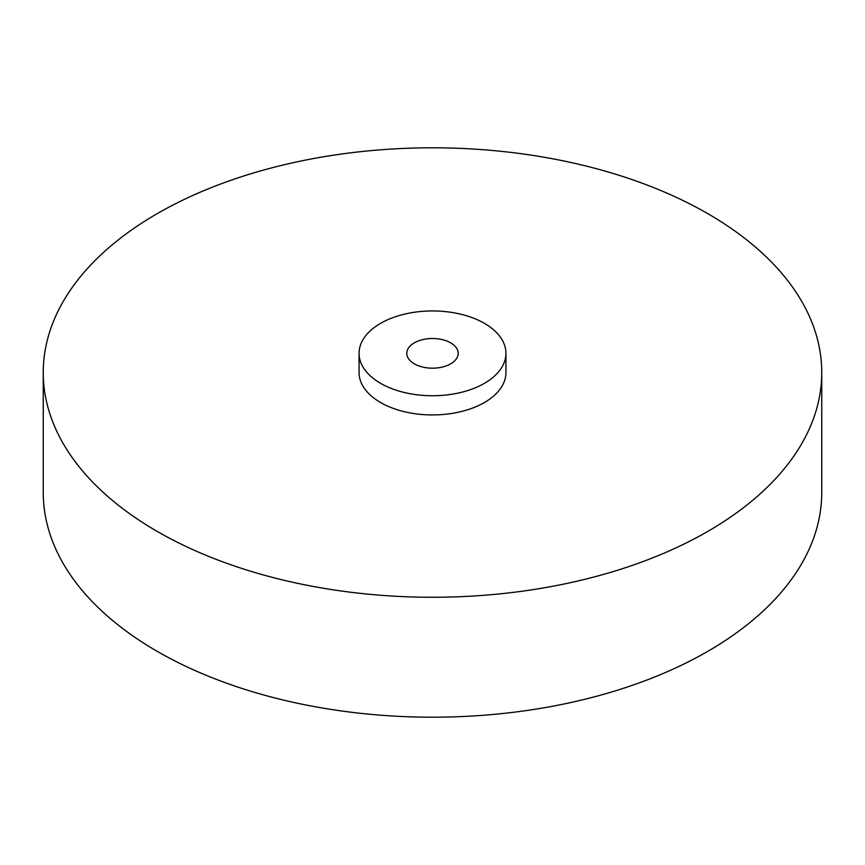 <?xml version="1.0" encoding="UTF-8"?>
<svg xmlns="http://www.w3.org/2000/svg" width="865" height="865" viewBox="0 0 865 865"><rect width="100%" height="100%" fill="white"/><g stroke="black" fill="none" stroke-linecap="round" stroke-linejoin="round"><path stroke-width="1.3" d="M380.568 383.325A73.439 42.407 0 0 0 460.602 392.515A73.439 42.407 0 0 0 505.939 353.342A73.439 42.407 0 0 0 484.432 323.359A73.439 42.407 0 0 0 404.398 314.168A73.439 42.407 0 0 0 359.062 353.342A73.439 42.407 0 0 0 380.568 383.325M359.062 353.342L359.062 372.534A73.439 42.407 0 0 0 380.568 402.517A73.439 42.407 0 0 0 460.602 411.708A73.439 42.407 0 0 0 505.939 372.534L505.939 353.342M157.257 531.445A389.25 224.727 0 0 0 581.464 580.155A389.25 224.727 0 0 0 821.75 372.534A389.25 224.727 0 0 0 707.743 213.623A389.25 224.727 0 0 0 283.536 164.912A389.25 224.727 0 0 0 43.25 372.534A389.25 224.727 0 0 0 157.257 531.445M43.25 372.534L43.25 492.466A389.25 224.727 0 0 0 157.257 651.377A389.25 224.727 0 0 0 581.464 700.088A389.25 224.727 0 0 0 821.75 492.466L821.75 372.534M450.676 342.854A25.701 14.846 0 0 0 422.661 339.631A25.701 14.846 0 0 0 406.799 353.342A25.701 14.846 0 0 0 414.324 363.841A25.701 14.846 0 0 0 442.339 367.052A25.701 14.846 0 0 0 458.201 353.342A25.701 14.846 0 0 0 450.676 342.854"/></g></svg>
